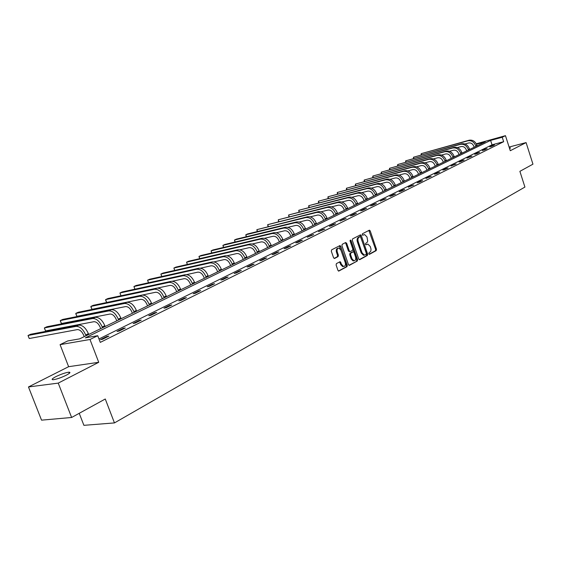 <?xml version="1.0" encoding="UTF-8"?>
<svg xmlns="http://www.w3.org/2000/svg" width="561" height="561" viewBox="0 0 561 561"><rect width="100%" height="100%" fill="white"/><g stroke="black" fill="none" stroke-linecap="round" stroke-linejoin="round"><path stroke-width="0.84" d="M368.787 253.845L369.482 254.322L376.2 250.627L376.48 249.266L370.204 230.901L369.461 230.157L362.434 233.755L362.231 234.715L362.75 235.234L364.615 234.568L366.985 236.945L367.707 241.125L367.02 242.534L365.716 243.334L365.513 244.294L366.024 244.806L367.932 244.126L370.253 246.482L371.031 249.161L370.779 251.307L368.991 252.885L368.787 253.845M66.254 375.218C70.027 373.198 70.903 372.181 68.87 372.174C65.434 372.651 61.107 374.138 55.897 376.634C52.047 378.675 51.149 379.706 53.218 379.72C56.703 379.229 61.044 377.728 66.254 375.218M509.626 148.686L510.524 147.88L509.409 148.006M336.418 263.593L336.102 265.023L337.96 270.381L338.683 271.124L346.993 266.678L347.294 265.262L340.737 246.328L339.987 245.571L331.635 249.834L331.313 251.258L333.571 257.751L334.629 258.446L338.08 256.608L338.395 255.185L337.28 251.98C336.754 249.596 337.294 248.285 338.907 248.046L340.913 250.066L345.239 262.548C345.765 264.981 345.204 266.3 343.556 266.496L341.628 264.512L340.176 261.678L336.418 263.593M71.626 417.482L41.542 420.154L28.471 386.957L58.239 383.114L71.626 417.482L105.272 399.004L114.458 422.917L524.921 187.072L519.886 171.343L532.95 164.17L526.092 142.592L510.279 150.72L505.461 135.671L502.228 137.256L503.659 141.702L100.286 342.378L97.733 335.695L89.984 339.496L60.076 344.643L67.762 340.934L79.676 338.851L485.258 141.856L476.513 144.226M58.239 383.114L98.729 362.301L89.984 339.496M358.731 258.993L359.741 259.673L367.357 255.486L367.644 254.105L361.284 235.571L360.541 234.821L352.581 238.895L352.287 240.283L358.731 258.993M348.977 265.29L357.287 261.019L349.496 265.304M345.26 242.717L345.807 243.411L346.649 243.236L345.618 242.534L342.231 244.301L341.922 245.704L348.465 264.624L349.18 265.36M346.649 243.236L349.286 250.879L350.022 251.623L352.532 250.381L352.827 248.986L350.099 241.055L350.499 240.045L351.025 240.571L357.588 259.624L357.287 261.019M526.092 142.592L509.1 147.045M79.227 413.303L83.898 425.329L114.458 422.917M503.659 141.702L492.032 144.815L98.981 338.963M492.537 145.481L489.718 146.877L491.66 146.365L494.479 144.969L492.537 145.481L492.663 145.867M485.167 149.135L482.292 150.558L484.241 150.039L487.109 148.616L485.167 149.135L485.286 149.521M477.642 152.858L474.711 154.31L476.675 153.791L479.599 152.34L477.642 152.858L477.769 153.251M469.978 156.652L466.983 158.139L471.941 156.14L469.978 156.652L470.104 157.052M462.152 160.53L459.101 162.038L461.079 161.526L464.122 160.011L462.152 160.53L462.285 160.923M454.172 164.478L451.065 166.021L456.149 163.966L454.172 164.478L454.305 164.878M446.03 168.51L442.853 170.088L444.845 169.576L448.015 167.998L446.03 168.51L446.163 168.917M437.72 172.627L434.473 174.233L436.472 173.721L439.712 172.115L437.72 172.627L437.853 173.04M429.235 176.827L425.925 178.468L431.234 176.322L429.235 176.827L429.368 177.241M420.568 181.119L417.188 182.795L419.2 182.29L422.573 180.614L420.568 181.119L420.708 181.54M411.718 185.502L408.268 187.213L413.73 184.997L411.718 185.502L411.858 185.922M402.679 189.976L399.152 191.729L401.171 191.224L404.698 189.471L402.679 189.976L402.819 190.403M393.443 194.555L389.839 196.336L391.866 195.838L395.47 194.05L393.443 194.555L393.591 194.983M384.005 199.225L380.316 201.055L386.038 198.727L384.005 199.225L384.152 199.66M374.348 204.008L370.583 205.873L372.623 205.375L376.389 203.51L374.348 204.008L374.503 204.442M364.482 208.895L360.625 210.803L362.679 210.305L366.529 208.397L364.482 208.895L364.636 209.337M354.391 213.888L350.443 215.845L352.504 215.354L356.445 213.397L354.391 213.888L354.545 214.337M344.061 219L340.029 220.999L346.123 218.517L344.061 219L344.223 219.456M333.5 224.239L329.37 226.279L331.432 225.795L335.562 223.748L333.5 224.239L333.655 224.695M322.68 229.589L318.452 231.686L324.749 229.112L322.68 229.589L322.841 230.052M311.607 235.073L307.281 237.219L313.683 234.596L311.607 235.073L311.769 235.543M300.268 240.69L295.829 242.885L297.912 242.415L302.344 240.22L300.268 240.69L300.43 241.167M288.649 246.447L284.104 248.698L286.187 248.228L290.731 245.977L288.649 246.447L288.817 246.924M276.741 252.338L272.085 254.645L274.168 254.189L278.824 251.875L276.741 252.338L276.91 252.829M264.533 258.383L259.757 260.746L261.847 260.297L266.622 257.927L264.533 258.383L264.708 258.873M252.022 264.582L247.12 267.008L249.21 266.559L254.112 264.133L252.022 264.582L252.198 265.08M239.182 270.935L234.161 273.424L236.251 272.983L241.272 270.493L239.182 270.935L239.365 271.44M226.013 277.457L220.859 280.016L222.948 279.581L228.103 277.022L226.013 277.457L226.195 277.968M212.493 284.154L207.198 286.776L209.295 286.348L214.59 283.726L212.493 284.154L212.682 284.665M198.615 291.026L193.18 293.719L195.27 293.298L200.705 290.605L198.615 291.026L198.804 291.545M184.359 298.087L178.77 300.85L180.859 300.444L186.448 297.674L184.359 298.087L184.555 298.613M169.71 305.338L163.966 308.178L166.056 307.786L171.799 304.939L169.71 305.338L169.906 305.871M154.654 312.793L148.749 315.717L150.839 315.331L156.743 312.4L154.654 312.793L154.857 313.333M139.17 320.457L133.097 323.466L135.18 323.087L141.253 320.079L139.17 320.457L139.38 321.011M123.245 328.346L116.997 331.439L119.072 331.074L125.327 327.975L123.245 328.346L123.455 328.9M106.856 336.46L100.426 339.643L102.495 339.293L108.932 336.102L106.856 336.46L107.074 337.028M98.729 362.301L68.624 366.691L28.471 386.957M68.624 366.691L60.076 344.643M476.289 143.791L505.461 135.671M502.228 137.256L490.616 140.404L85.342 337.862L97.733 335.695M492.032 144.815L490.616 140.404M365.8 244.715L366.256 244.477M362.532 235.15L362.974 234.919M369.061 254.259L375.365 250.802L375.646 249.442L368.843 230.41M359.229 259.659L366.522 255.655L366.81 254.28L359.917 235.066M366.158 254.435L366.361 253.467L360.772 237.184L360.253 236.658L359.131 237.191C357.939 238.046 357.623 239.519 358.191 241.595L362.027 252.773L364.32 255.122L366.158 254.435M359.405 236.84L360.071 236.693M364.37 255.129L363.479 255.29L361.193 252.941L357.35 241.777C356.789 239.701 357.105 238.229 358.297 237.373L359.236 236.882M345.807 243.411L348.451 251.055L349.489 251.735M356.452 261.188L356.747 259.792L350.05 240.487M352.02 258.796L353.942 260.774C355.534 260.556 356.074 259.259 355.548 256.875L354.054 252.527L353.318 251.791L350.821 253.032L350.513 254.435L352.02 258.796L351.179 258.965L353.107 260.942L353.942 260.774L353.107 260.942M352.469 251.959L353.03 251.84M351.179 258.965L349.678 254.603L349.98 253.207L352.196 252.015M342.715 266.664L340.786 264.68L339.531 261.91M338.066 248.228L338.066 248.228C336.453 248.467 335.913 249.778 336.446 252.162L337.28 251.98M334.118 258.446L337.238 256.777L337.554 255.36L336.446 252.162M338.486 271.054L346.144 266.847L346.453 265.43L339.342 245.809M474.143 147.255L473.856 146.358C472.755 143.749 471.023 142.627 468.652 142.985L465.006 143.981M477.109 145.811L476.934 145.271C475.286 141.358 472.685 139.675 469.129 140.222L421.22 153.658L467.937 140.79C471.492 140.243 474.094 141.926 475.749 145.846L475.924 146.386M421.066 154.913L421.22 153.658L421.584 154.766M466.654 150.888L466.359 149.983C465.251 147.354 463.505 146.218 461.128 146.575L457.334 147.606M469.648 149.436L469.473 148.889C467.811 144.941 465.188 143.237 461.619 143.777L413.527 157.213L460.406 144.352C463.975 143.812 466.598 145.516 468.267 149.471L468.442 150.018M413.394 158.497L413.527 157.213L413.906 158.356M459.024 154.598L458.723 153.686C457.601 151.028 455.848 149.878 453.456 150.229L449.508 151.302M462.047 153.125L461.871 152.578C460.181 148.588 457.552 146.863 453.968 147.403L405.694 160.839L452.727 147.992C456.31 147.452 458.947 149.184 460.637 153.174L460.812 153.728M405.575 162.143L405.694 160.839L406.087 162.003M451.24 158.377L450.939 157.459C449.803 154.773 448.036 153.609 445.637 153.959L441.528 155.067M454.298 156.891L454.115 156.337C452.411 152.311 449.761 150.565 446.163 151.098L397.707 164.527L444.894 151.701C448.498 151.168 451.149 152.915 452.853 156.947L453.036 157.501M397.609 165.867L397.707 164.527L398.114 165.726M443.302 162.234L442.994 161.302C441.851 158.595 440.069 157.417 437.664 157.76L433.387 158.91M446.388 160.734L446.205 160.173C444.48 156.112 441.816 154.338 438.197 154.871L389.572 168.293L436.907 155.481C440.525 154.955 443.197 156.722 444.922 160.797L445.104 161.358M389.488 169.653L389.572 168.293L389.986 169.52M435.203 166.168L434.894 165.229C433.737 162.494 431.949 161.295 429.53 161.638L425.084 162.83M438.323 164.654L438.134 164.085C436.395 159.983 433.709 158.195 430.084 158.714L381.284 172.129L428.765 159.338C432.398 158.819 435.084 160.607 436.823 164.717L437.012 165.285M381.214 173.524L381.284 172.129L381.711 173.391M426.942 170.179L426.626 169.233C425.455 166.47 423.653 165.257 421.227 165.6L416.606 166.827M430.091 168.651L429.901 168.076C428.141 163.931 425.441 162.122 421.802 162.634L372.827 176.035L420.455 163.272C424.102 162.753 426.802 164.576 428.569 168.728L428.758 169.296M372.777 177.465L372.827 176.035L373.268 177.332M418.513 174.275L418.197 173.321C417.005 170.53 415.196 169.303 412.763 169.632L407.952 170.909M421.697 172.725L421.5 172.15C419.719 167.963 416.998 166.126 413.345 166.638L364.208 180.025L411.977 167.29C415.631 166.778 418.352 168.616 420.14 172.809L420.329 173.391M364.18 181.484L364.208 180.025L364.664 181.357M409.909 178.454L409.586 177.486C408.387 174.667 406.564 173.426 404.116 173.756L399.109 175.074M413.12 176.89L412.924 176.308C411.122 172.08 408.387 170.221 404.719 170.726L355.422 184.085L403.324 171.386C406.991 170.881 409.733 172.746 411.536 176.981L411.732 177.564M355.415 185.579L355.422 184.085L355.884 185.46M401.122 182.718L400.799 181.743C399.579 178.896 397.749 177.641 395.295 177.963L390.084 179.324M404.369 181.14L404.172 180.551C402.349 176.28 399.6 174.394 395.919 174.899L346.453 188.237L394.488 175.572C398.17 175.074 400.926 176.96 402.756 181.245L402.952 181.834M346.467 189.765L346.453 188.237L346.936 189.639M392.153 187.079L391.823 186.091C390.589 183.216 388.745 181.939 386.284 182.262L380.87 183.671M395.435 185.481L395.239 184.885C393.387 180.572 390.617 178.664 386.929 179.155L337.301 192.465L385.47 179.843C389.166 179.352 391.936 181.266 393.787 185.593L393.983 186.189M337.343 194.036L337.301 192.465L337.806 193.917M382.995 191.525L382.658 190.53C381.41 187.626 379.552 186.329 377.083 186.652L371.445 188.103M386.312 189.913L386.108 189.316C384.236 184.955 381.452 183.019 377.742 183.503L327.968 196.785L376.256 184.204C379.965 183.72 382.756 185.663 384.622 190.032L384.825 190.635M328.031 198.391L327.968 196.785L328.487 198.271M373.633 196.07L373.289 195.067C372.034 192.128 370.162 190.817 367.679 191.133L361.817 192.633M376.985 194.443L376.782 193.84C374.888 189.429 372.083 187.465 368.367 187.942L318.438 201.189L366.845 188.664C370.562 188.187 373.374 190.158 375.267 194.569L375.47 195.179M318.529 202.837L318.438 201.189L318.978 202.724M364.068 200.719L363.724 199.702C362.448 196.736 360.569 195.403 358.079 195.712L351.978 197.262M367.462 199.071L367.252 198.461C365.337 194.008 362.511 192.016 358.781 192.479L308.711 205.684L357.224 193.215C360.961 192.753 363.787 194.751 365.702 199.211L365.912 199.821M308.831 207.381L308.711 205.684L309.265 207.268M354.293 205.466L353.942 204.442C352.652 201.441 350.758 200.088 348.262 200.389L341.908 201.995M357.722 203.797L357.511 203.18C355.569 198.678 352.729 196.659 348.991 197.121L298.782 210.277L347.399 197.872C351.144 197.416 353.984 199.443 355.926 203.945L356.144 204.569M298.95 212.016L298.782 210.277L299.357 211.911M344.3 210.319L343.942 209.281C342.638 206.252 340.73 204.884 338.227 205.179L331.614 206.834M347.771 208.636L347.554 208.012C345.59 203.461 342.729 201.413 338.977 201.862L288.642 214.968L337.35 202.633C341.109 202.184 343.97 204.239 345.934 208.79L346.151 209.421M288.852 216.749L288.642 214.968L289.231 216.651M334.083 215.284L333.725 214.232C332.4 211.167 330.478 209.779 327.968 210.066L321.081 211.785M337.589 213.58L337.371 212.949C335.387 208.348 332.505 206.266 328.739 206.707L278.277 219.765L327.077 207.493C330.85 207.058 333.725 209.141 335.716 213.748L335.934 214.379M278.544 221.588L278.277 219.765L278.887 221.497M323.634 220.361L323.262 219.302C321.923 216.202 319.994 214.793 317.477 215.073L310.303 216.841M327.182 218.636L326.958 217.998C324.945 213.348 322.049 211.238 318.276 211.665L267.688 224.659L316.572 212.472C320.352 212.044 323.248 214.155 325.268 218.818L325.485 219.456M268.004 226.532L267.688 224.659L268.326 226.448M312.94 225.55L312.568 224.484C311.208 221.35 309.265 219.919 306.741 220.193L299.265 222.016M316.53 223.811L316.306 223.159C314.265 218.46 311.348 216.322 307.568 216.735L256.868 229.659L305.829 217.563C309.616 217.142 312.526 219.288 314.574 224L314.798 224.652M257.233 231.588L256.868 229.659L257.527 231.511M302 230.866L301.622 229.786C300.24 226.616 298.291 225.164 295.759 225.424L287.968 227.317M305.626 229.105L305.401 228.446C303.333 223.692 300.401 221.518 296.608 221.932L247.597 233.951L245.802 234.779L294.827 222.773C298.627 222.366 301.559 224.547 303.627 229.309L303.859 229.961M246.23 236.756L245.802 234.779L246.489 236.693M290.801 236.307L290.416 235.213C289.02 232.009 287.05 230.529 284.518 230.788L276.391 232.738M294.469 234.519L294.237 233.86C292.148 229.049 289.195 226.847 285.395 227.24L236.321 239.161L234.491 240.01L283.571 228.103C287.372 227.71 290.325 229.919 292.428 234.743L292.66 235.403M234.968 242.043L234.491 240.01L235.206 241.987M279.329 241.875L278.943 240.767C277.527 237.527 275.549 236.027 273.004 236.279L264.526 238.292M283.046 240.073L282.814 239.4C280.689 234.533 277.723 232.296 273.908 232.675L224.8 244.491L222.927 245.36L272.043 233.558C275.858 233.18 278.831 235.431 280.956 240.304L281.194 240.971M223.46 247.457L222.927 245.36L223.664 247.408M267.583 247.583L267.19 246.461C265.753 243.179 263.761 241.658 261.216 241.896L252.366 243.979M271.349 245.753L271.11 245.08C268.957 240.157 265.97 237.878 262.148 238.25L213.005 249.947L211.09 250.83L260.241 239.154C264.063 238.783 267.05 241.069 269.21 245.999L269.448 246.679M211.679 252.997L211.09 250.83L211.862 252.955M255.557 253.425L255.15 252.296C253.691 248.972 251.693 247.429 249.14 247.653L239.898 249.806M259.364 251.573L259.119 250.893C256.938 245.907 253.93 243.6 250.108 243.951L200.936 255.528L198.98 256.433L248.144 244.876C251.973 244.526 254.982 246.847 257.169 251.84L257.415 252.52M199.632 258.67L198.98 256.433L199.779 258.635M243.222 259.413L242.808 258.27C241.335 254.911 239.323 253.341 236.77 253.558L227.1 255.774M247.078 257.541L246.833 256.847C244.617 251.805 241.595 249.456 237.766 249.799L188.587 261.237L186.582 262.162L235.753 250.746C239.589 250.409 242.611 252.766 244.834 257.822L245.08 258.509M187.297 264.476L186.582 262.162L187.416 264.448M230.585 265.556L230.164 264.399C228.671 260.998 226.644 259.399 224.084 259.603L213.958 261.896M234.491 263.656L234.239 262.955C231.988 257.857 228.951 255.465 225.115 255.788L175.944 267.085L173.889 268.032L223.054 256.763C226.889 256.44 229.94 258.838 232.191 263.95L232.443 264.652M174.667 270.43L173.889 268.032L174.766 270.402M217.619 271.854L217.191 270.675C215.676 267.232 213.636 265.612 211.076 265.809L200.459 268.179M221.574 269.932L221.322 269.224C219.042 264.056 215.978 261.622 212.142 261.931L162.992 273.074L160.888 274.049L210.031 262.934C213.874 262.625 216.939 265.065 219.218 270.241L219.477 270.949M161.729 276.524L160.888 274.049L161.806 276.51M204.323 278.305L203.888 277.12C202.353 273.635 200.298 271.987 197.738 272.169L186.582 274.624M208.334 276.363L208.068 275.647C205.761 270.416 202.682 267.941 198.839 268.235L149.731 279.21L147.571 280.205L196.673 269.259C200.515 268.971 203.601 271.447 205.915 276.692L206.182 277.407M148.476 282.779L147.571 280.205L148.525 282.765M190.684 284.932L190.242 283.733C188.678 280.205 186.617 278.522 184.05 278.691L172.283 281.243M194.744 282.961L194.478 282.239C192.128 276.938 189.036 274.427 185.186 274.694L136.134 285.493L133.925 286.517L182.97 275.746C186.813 275.479 189.913 278.004 192.269 283.312L192.535 284.034M134.899 289.188L133.925 286.517L134.928 289.181M176.68 291.734L176.231 290.521C174.646 286.944 172.571 285.233 170.004 285.395L157.487 288.059M180.796 289.735L180.523 289.006C178.139 283.642 175.025 281.082 171.182 281.327L122.207 291.937L119.942 292.982L168.903 282.407C172.746 282.162 175.866 284.729 178.251 290.107L178.524 290.836M120.973 295.766L119.942 292.982L120.987 295.759M162.304 298.718L161.841 297.491C160.236 293.866 158.146 292.127 155.586 292.267L106.681 302.484L105.685 300.352L105.594 299.616L154.457 289.252C158.307 289.027 161.442 291.636 163.868 297.078L164.142 297.828M106.681 302.484L105.594 299.616L107.915 298.543L156.799 288.144C160.642 287.912 163.777 290.514 166.196 295.949L166.47 296.692M147.536 305.892L147.066 304.644C145.432 300.976 143.328 299.209 140.769 299.336L91.99 309.321L91.001 307.155L90.882 306.418L139.626 296.278C143.469 296.075 146.624 298.733 149.086 304.244L149.366 305.002M91.99 309.321L90.882 306.418L93.266 305.317L142.031 295.135C145.874 294.932 149.023 297.582 151.484 303.087L151.765 303.838M132.361 313.262L131.884 312C130.222 308.284 128.111 306.481 125.552 306.587L76.913 316.334L75.931 314.132L75.791 313.403L124.388 303.494C128.224 303.319 131.393 306.026 133.897 311.614L134.184 312.379M76.913 316.334L75.791 313.403L78.231 312.267L126.856 302.323C130.692 302.141 133.862 304.84 136.358 310.415L136.646 311.18M116.765 320.836L116.281 319.56C114.584 315.794 112.466 313.957 109.914 314.048L61.444 323.536L60.469 321.292L60.293 320.562L108.722 310.913C112.551 310.759 115.741 313.515 118.287 319.181L118.581 319.959M61.444 323.536L60.293 320.562L62.804 319.405L111.26 309.707C115.096 309.553 118.28 312.302 120.818 317.954L121.106 318.725M100.721 328.627L100.23 327.336C98.512 323.515 96.38 321.642 93.827 321.719L45.56 330.927L44.592 328.641L44.389 327.919L92.614 318.536C96.443 318.417 99.648 321.222 102.228 326.965L102.53 327.75M45.56 330.927L44.389 327.919L46.963 326.726L95.23 317.302C99.052 317.175 102.256 319.973 104.837 325.703L105.131 326.488M84.227 336.642L83.722 335.331C81.976 331.46 79.83 329.552 77.285 329.609L29.242 338.521L28.288 336.193L28.05 335.478L76.051 326.383C79.865 326.292 83.084 329.153 85.714 334.973L86.022 335.773M29.242 338.521L28.05 335.478L30.701 334.251L78.736 325.114C82.551 325.015 85.77 327.869 88.393 333.676L88.694 334.468M369.369 231.09L370.204 230.901M375.646 249.442L376.48 249.266M375.365 250.802L376.2 250.627M360.45 235.753L361.284 235.571M366.81 254.28L367.644 254.105M366.522 255.655L367.357 255.486M358.297 237.373L359.131 237.191M357.35 241.777L358.191 241.595M361.193 252.941L362.027 252.773M348.451 251.055L349.286 250.879M350.183 240.753L351.025 240.571M356.747 259.792L357.588 259.624M349.98 253.207L350.821 253.032M349.678 254.603L350.513 254.435M340.064 262.597L340.906 262.422M340.786 264.68L341.628 264.512M337.554 255.36L338.395 255.185M337.238 256.777L338.08 256.608M339.903 246.503L340.737 246.328M346.453 265.43L347.294 265.262M346.144 266.847L346.993 266.678M476.934 145.271L475.749 145.846M469.129 140.222L467.937 140.79M469.473 148.889L468.267 149.471M461.619 143.777L460.406 144.352M461.871 152.578L460.637 153.174M453.968 147.403L452.727 147.992M454.115 156.337L452.853 156.947M446.163 151.098L444.894 151.701M446.205 160.173L444.922 160.797M438.197 154.871L436.907 155.481M438.134 164.085L436.823 164.717M430.084 158.714L428.765 159.338M429.901 168.076L428.569 168.728M421.802 162.634L420.455 163.272M421.5 172.15L420.14 172.809M413.345 166.638L411.977 167.29M412.924 176.308L411.536 176.981M404.719 170.726L403.324 171.386M404.172 180.551L402.756 181.245M395.919 174.899L394.488 175.572M395.239 184.885L393.787 185.593M386.929 179.155L385.47 179.843M386.108 189.316L384.622 190.032M377.742 183.503L376.256 184.204M376.782 193.84L375.267 194.569M368.367 187.942L366.845 188.664M367.252 198.461L365.702 199.211M358.781 192.479L357.224 193.215M357.511 203.18L355.926 203.945M348.991 197.121L347.399 197.872M347.554 208.012L345.934 208.79M338.977 201.862L337.35 202.633M337.371 212.949L335.716 213.748M328.739 206.707L327.077 207.493M326.958 217.998L325.268 218.818M318.276 211.665L316.572 212.472M316.306 223.159L314.574 224M307.568 216.735L305.829 217.563M305.401 228.446L303.627 229.309M296.608 221.932L294.827 222.773M294.237 233.86L292.428 234.743M285.395 227.24L283.571 228.103M282.814 239.4L280.956 240.304M273.908 232.675L272.043 233.558M271.11 245.08L269.21 245.999M262.148 238.25L260.241 239.154M259.119 250.893L257.169 251.84M250.108 243.951L248.144 244.876M246.833 256.847L244.834 257.822M237.766 249.799L235.753 250.746M234.239 262.955L232.191 263.95M225.115 255.788L223.054 256.763M221.322 269.224L219.218 270.241M212.142 261.931L210.031 262.934M208.068 275.647L205.915 276.692M198.839 268.235L196.673 269.259M194.478 282.239L192.269 283.312M185.186 274.694L182.97 275.746M180.523 289.006L178.251 290.107M171.182 281.327L168.903 282.407M166.196 295.949L163.868 297.078M156.799 288.144L154.457 289.252M151.484 303.087L149.086 304.244M142.031 295.135L139.626 296.278M136.358 310.415L133.897 311.614M126.856 302.323L124.388 303.494M120.818 317.954L118.287 319.181M111.26 309.707L108.722 310.913M104.837 325.703L102.228 326.965M95.23 317.302L92.614 318.536M88.393 333.676L85.714 334.973M78.736 325.114L76.051 326.383M68.87 372.174L69.326 373.353M363.479 255.29L364.32 255.122"/></g></svg>
